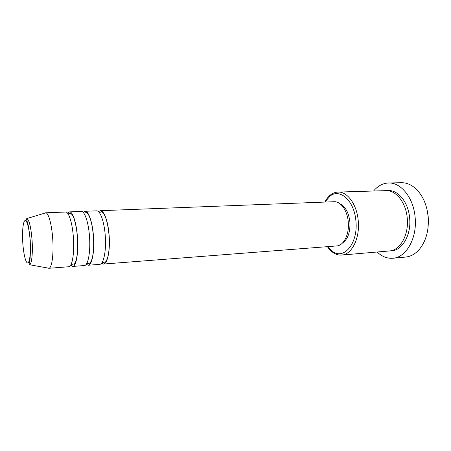 <?xml version="1.0" encoding="UTF-8"?>
<svg xmlns="http://www.w3.org/2000/svg" width="451" height="451" viewBox="0 0 451 451"><rect width="100%" height="100%" fill="white"/><g stroke="black" fill="none" stroke-linecap="round" stroke-linejoin="round"><path stroke-width="0.68" d="M98.465 211.66L100.314 210.696C104.046 210.217 108.263 221.791 109.17 235.839C110.292 250.677 107.389 264.151 103.409 264.055L101.458 263.311M83.221 212.438L85.109 211.282L96.548 210.843C100.212 210.363 104.378 221.971 105.286 236.059C106.408 250.942 103.567 264.449 99.648 264.348L88.238 265.233L86.231 264.303M85.109 211.282C88.593 210.809 92.602 222.518 93.509 236.736C94.625 251.748 91.965 265.357 88.238 265.233M67.639 213.289L69.555 211.88L81.253 211.429C84.681 210.955 88.627 222.704 89.535 236.961C90.651 252.019 88.052 265.662 84.393 265.532L72.724 266.434L70.655 265.256M69.555 211.88C72.797 211.412 76.574 223.268 77.482 237.649C78.592 252.842 76.185 266.586 72.724 266.434M44.734 213.143L45.562 212.799L65.615 212.032C68.789 211.564 72.504 223.459 73.417 237.88C74.528 253.118 72.183 266.902 68.789 266.744L48.781 268.294L47.919 268.046M327.426 246.658L333.441 252.086C344.801 259.302 358.083 242.548 355.94 221.379C354.593 201.157 340.155 187.988 330.188 195.988L324.838 202.076M324.816 202.076C326.541 198.801 328.632 196.281 331.09 194.505C333.238 192.977 335.527 192.171 337.957 192.081C347.377 191.399 357.085 204.686 358.274 221.176C359.949 238.602 351.6 254.697 341.61 255.069C339.191 255.26 336.824 254.725 334.507 253.456C331.863 251.974 329.495 249.713 327.403 246.663M426.821 208.565L428.253 216.937L427.971 228.42M392.877 258.248L405.584 257.064C410.59 256.568 415.106 254.093 419.126 249.634C426.026 241.33 429.053 230.405 428.208 216.869C426.894 204.658 422.688 195.21 415.58 188.518C411.07 184.549 406.3 182.616 401.272 182.7L388.508 182.993C400.928 182.227 413.691 197.927 415.151 217.607C417.243 238.41 406.041 257.617 392.877 258.248C387.172 258.654 381.924 256.574 377.132 252.013M337.957 192.081L385.921 190.643C395.922 189.967 406.103 202.64 407.264 218.397C408.933 235.033 400.02 250.502 389.422 250.953L341.61 255.069M100.314 210.696L334.067 201.721C340.697 201.202 347.456 210.606 348.285 222.163C349.452 234.362 343.668 245.722 336.632 245.947L103.409 264.055M340.155 203.891C345.556 206.727 348.809 212.81 349.908 222.14C350.331 232.293 347.839 239.278 342.433 243.083M45.562 212.799L45.816 212.816C48.607 212.996 51.842 224.891 52.733 239.064C53.793 254.06 51.95 267.776 49.029 268.249L48.781 268.294M373.591 191.01C377.825 185.925 382.798 183.253 388.508 182.993M22.787 242.79C23.486 253.755 25.752 263.226 27.736 262.956C29.738 262.86 30.922 252.385 30.138 240.659C29.388 228.922 26.913 219.558 24.98 220.601C23.035 221.469 22.06 231.837 22.787 242.79M32.089 240.462C32.946 252.87 31.711 264.275 29.597 264.743C29.123 264.799 29.056 263.897 29.394 262.031C30.262 260.351 30.55 253.22 30.256 240.631C29.157 229.722 28.08 223.256 27.026 221.244C26.479 219.451 26.446 218.555 26.913 218.549C29.292 220.111 31.018 227.417 32.089 240.462M387.099 190.66C397.438 189.003 408.471 201.856 409.66 218.261C411.419 235.552 401.649 251.342 390.589 250.801M102.185 262.324L104.271 262.781C104.564 263.762 107.501 260.064 108.325 254.635C109.305 249.223 109.57 242.959 109.114 235.85C108.122 225.224 106.363 217.895 103.843 213.87C102.18 212.026 101.334 211.356 101.317 211.857L99.299 212.562M86.778 263.452L88.943 263.773C89.304 264.686 90.335 263.108 92.032 259.043C93.52 253.287 93.988 245.851 93.442 236.747C92.63 227.135 91.13 220.071 88.943 215.567C87.562 213.255 86.569 212.28 85.978 212.646L83.863 213.222M71.004 264.624L73.22 264.827C73.665 265.656 74.635 264.162 76.134 260.345C77.538 254.561 77.961 247.001 77.403 237.666C76.867 228.048 74.415 218.115 72.622 215.369C71.303 213.656 70.508 213.007 70.238 213.419L68.062 213.881M333.441 252.086L334.507 253.456M29.597 264.743L49.029 268.249M26.913 218.549L45.816 212.816M330.188 195.988L331.09 194.505"/></g></svg>
